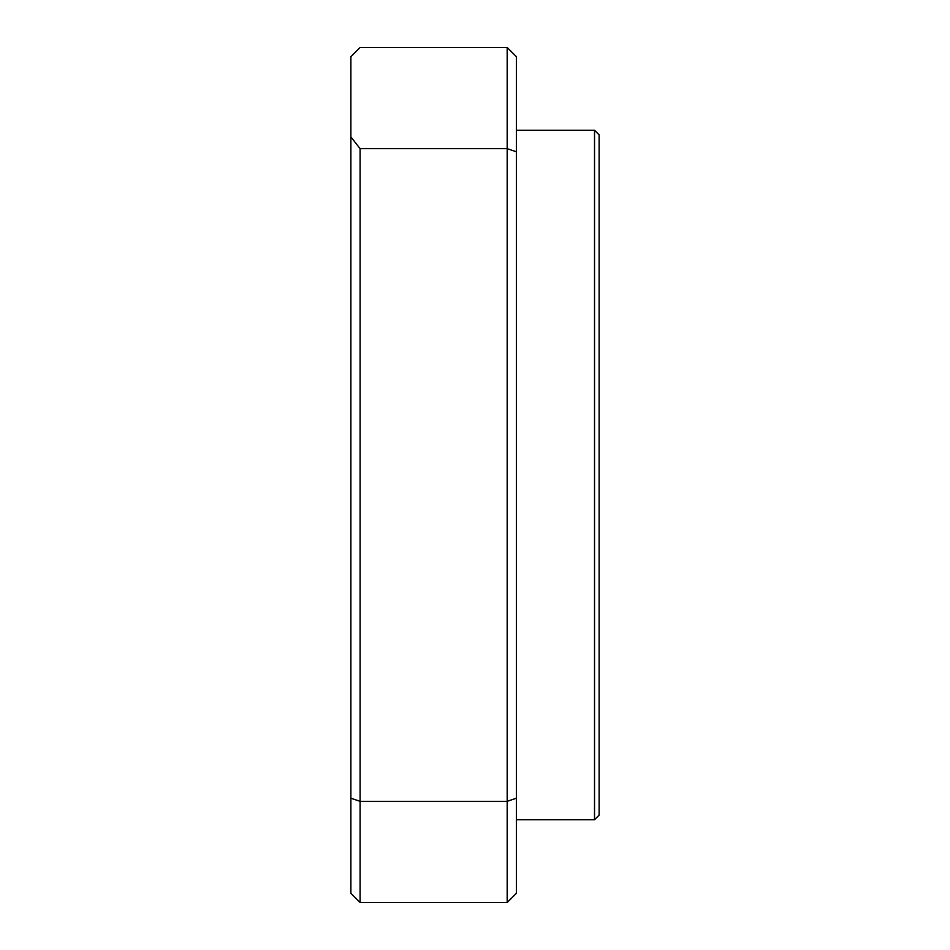 <?xml version="1.0" encoding="UTF-8"?>
<svg xmlns="http://www.w3.org/2000/svg" width="950" height="950" viewBox="0 0 950 950"><rect width="100%" height="100%" fill="white"/><g stroke="black" fill="none" stroke-linecap="round" stroke-linejoin="round"><path stroke-width="1.43" d="M594.522 130.245L599.117 134.841L599.117 815.159L594.522 819.755L594.522 130.245L516.372 130.245M594.522 819.755L516.372 819.755M350.883 798.214L360.086 801.337L507.181 801.337L507.181 148.663L360.086 148.663L360.086 902.5L350.883 893.309L350.883 56.691L360.086 47.5L507.181 47.5L516.372 56.691L516.372 893.309L507.181 902.5L360.086 902.5M507.181 902.5L507.181 801.337L516.372 798.214M350.883 136.954L360.086 148.663M516.372 151.786L507.181 148.663L507.181 47.5"/></g></svg>
